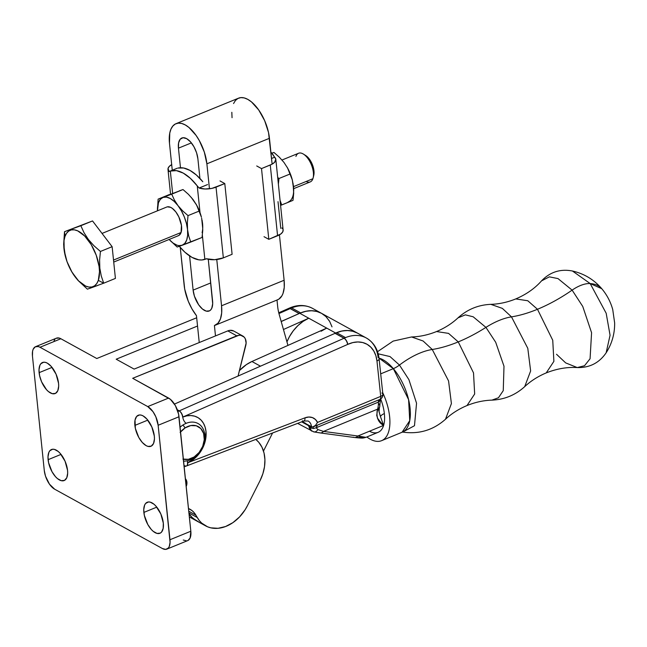 <?xml version="1.0" encoding="UTF-8"?>
<svg xmlns="http://www.w3.org/2000/svg" width="647" height="647" viewBox="0 0 647 647"><rect width="100%" height="100%" fill="white"/><g stroke="black" fill="none" stroke-linecap="round" stroke-linejoin="round"><path stroke-width="0.97" d="M293.673 188.665L310.245 181.904A15.471 7.521 -112.2 0 0 312.889 178.734A15.471 7.521 67.8 0 1 306.136 181.483M295.922 156.428A15.471 7.521 67.8 0 1 303.427 154.099A15.471 7.521 67.8 0 1 313.132 177.901A15.471 7.521 67.8 0 1 312.889 178.734L293.528 186.627L312.889 178.734A15.471 7.521 -112.2 0 0 309.687 161.249A15.471 7.521 -112.2 0 0 298.558 153.258L282.003 160.011M113.726 262.067L178.418 235.678A15.471 7.521 -112.2 0 0 181.063 232.508L113.516 260.062L181.063 232.508L181.443 225.391L178.839 216.915L175.838 211.933L172.345 208.383L170.573 207.323L167.338 206.846M71.607 271.53L78.02 280.426L87.394 289.169L103.706 283.192L98.32 280.377A30.417 14.792 67.8 0 1 71.51 271.36A30.417 14.792 67.8 0 1 65.371 256.309A30.417 14.792 67.8 0 1 64.951 236.519L64.514 231.691L63.657 244.388L65.355 256.244M283.976 162.429L279.342 157.205L273.948 152.449L271.797 153.177L273.948 152.449L279.342 157.205L283.968 162.421L287.6 168.05L292.323 179.947A25.783 12.536 -112.2 0 0 287.122 167.193A25.783 12.536 -112.2 0 0 287.05 167.063M288.069 202.082A25.783 12.536 -112.2 0 0 293.503 186.368L292.307 179.898L293.722 189.789L293.002 200.352L293.689 193.259L293.067 183.311M293.681 189.288L293.503 186.368M292.379 180.165L290.317 173.817L287.106 167.161M292.307 179.898L290.277 173.914L278.978 178.515L277.692 177.472L278.978 178.515L290.277 173.914L287.6 168.05L283.968 162.421M273.948 152.449L271.886 153.29L273.948 152.449M278.978 178.515L278.38 184.104L278.978 178.515M280.054 200.295L281.712 204.962L293.002 200.352L280.58 205.39L281.712 204.962L280.054 200.295M278.016 201.654L280.782 228.415M283.095 229.855L282.699 231.958L280.782 234.004L268.812 239.325L277.579 235.751A13.409 6.033 -5.9 0 0 283.127 230.081L275.824 159.356A13.409 6.033 174.1 0 1 270.268 165.017L277.579 235.751L270.268 165.017L261.509 168.592L268.812 239.325L261.509 168.592L272.007 164.201L274.611 162.276L275.784 159.13L273.188 154.924A47.433 23.057 -112.2 0 0 270.883 152.094L274.627 157.213A13.409 6.033 174.1 0 1 275.824 159.356M281.938 227.946L282.707 228.86M271.538 158.475L274.627 157.213L271.538 158.475M256.722 165.955L261.509 168.592M264.025 236.689L268.812 239.325M204.856 259.39A47.433 23.057 67.8 0 1 179.324 246.305L184.848 252.16L191.949 257.36L198.766 259.819L201.929 259.973L206.417 258.751L204.856 259.39L202.357 235.176L204.856 259.39L205.568 259.123M177.974 168.066L183.659 168.01L189.919 170.379L196.413 175.038L202.802 181.742A47.433 23.057 -112.2 0 0 177.974 168.066M191.14 197.23L196.656 205.148L201.379 217.044A25.783 12.536 -112.2 0 0 200.028 212.661L197.262 185.899L190.339 178.297L183.247 173.097L176.429 170.638L170.331 171.067L172.628 193.307L170.331 171.067A47.433 23.057 67.8 0 1 197.262 185.899L199.106 188.018L207.566 184.573L199.106 188.018L197.262 185.899L200.028 212.661L201.403 217.133M196.146 204.234L200.028 212.661A25.783 12.536 -112.2 0 0 196.178 204.29A25.783 12.536 -112.2 0 0 196.106 204.161M176.421 192.183L183.004 189.547L188.398 194.302L193.032 199.519L188.398 194.302L183.004 189.547L179.478 190.768M171.795 164.556L169.199 166.481L168.026 168.584L169.182 171.544L170.331 171.067M169.182 171.544A13.409 6.033 174.1 0 1 167.985 169.401A13.409 6.033 174.1 0 1 171.681 164.621M216.033 187.137A13.409 6.033 174.1 0 1 199.106 188.018L205.099 189.005L211.917 188.382L224.792 183.57L216.033 187.137L223.344 257.87L216.033 187.137M206.417 258.751A13.409 6.033 -5.9 0 0 223.344 257.87L214.675 259.706L206.417 258.751M232.103 254.295L223.344 257.87L232.103 254.295L224.792 183.57L232.103 254.295M220.004 180.934L224.792 183.57M201.654 218.144L202.713 228.383M169.401 194.529L158.111 199.139L169.401 194.529M202.09 232.629A25.783 12.536 -112.2 0 0 202.56 223.466L202.746 230.356L202.066 237.449L177.173 247.033L182.106 245.302L178.734 245.601L176.874 245.132L172.967 242.981L169.037 239.358M202.082 220.158L202.56 223.466L202.082 220.158M201.363 216.988L199.333 211.011L188.034 215.613L182.64 210.865L178.014 205.649A25.783 12.536 67.8 0 0 163.044 197.408L166.416 197.109L170.21 198.459L174.164 201.371L178.014 205.649L174.383 200.02L171.706 194.157L163.044 197.408A25.783 12.536 67.8 0 0 157.456 210.817L158.434 202.77L160.327 199.341L163.044 197.408L158.111 199.139L157.439 210.825L158.111 199.139L183.004 189.547L171.706 194.157L174.383 200.02L178.014 205.649L182.64 210.865L188.034 215.613L187.355 222.705L187.541 229.596L188.738 236.074L190.768 242.051L202.066 237.449L202.746 230.356L202.56 223.466M169.118 239.471L177.173 247.033L169.118 239.471M169.134 239.463A25.783 12.536 67.8 0 0 182.106 245.302A25.783 12.536 67.8 0 0 187.541 229.596L187.646 235.241L186.716 239.94L184.832 243.369L182.106 245.302L190.768 242.051L188.738 236.074L187.541 229.596A25.783 12.536 67.8 0 0 178.014 205.649L181.483 210.995L184.355 217.044L186.417 223.385L187.541 229.596L187.355 222.705L188.034 215.613L199.333 211.011L196.656 205.148L193.032 199.519M177.82 235.864L179.17 235.265L181.063 232.508A15.471 7.521 -112.2 0 0 177.86 215.022A15.471 7.521 -112.2 0 0 166.74 207.032L102.04 233.421M64.498 252.451L63.657 244.388L64.514 231.691L92.537 220.942L80.835 225.714L92.537 220.942L112.133 246.693L100.431 251.465L112.133 246.693L115.417 278.42L112.133 246.693L92.537 220.942L64.514 231.691L64.951 236.519A30.417 14.792 67.8 0 1 88.049 239.916A30.417 14.792 67.8 0 1 98.32 280.377L103.706 283.192L101.264 276.002L99.832 268.214L99.606 259.965L100.431 251.465L93.944 245.755L88.38 239.479L84.037 232.742L80.835 225.714L64.514 231.691L80.835 225.714L84.037 232.742L88.38 239.479L93.944 245.755L100.431 251.465L99.606 259.965L99.832 268.214L101.264 276.002L103.706 283.192L115.417 278.42L103.706 283.192M98.32 280.377L96.751 283.58L94.599 285.804L91.947 286.985L88.906 287.066L85.574 286.047L78.602 280.911L72.092 272.355L67.037 261.679L64.199 250.518L64.021 240.563L64.951 236.519L66.52 233.324L68.671 231.1L71.324 229.92L74.373 229.839L77.697 230.858L84.668 235.993L91.178 244.55L96.233 255.225L99.072 266.386L99.509 271.619L98.32 280.377M87.394 289.169L78.02 280.426L73.03 273.883M98.045 285.335L89.796 288.352M305.635 155.474L309.209 158.879L312.679 165.365L314.062 172.312L313.56 176.024M313.132 177.901L313.763 175.329A12.891 6.268 -112.2 0 0 305.675 155.498L303.427 154.099M288.651 308.425A5.16 2.442 66.2 0 1 290.163 308.603L278.946 313.544L290.163 308.603L299.132 313.544L290.163 308.603A5.16 2.442 -113.8 0 0 288.675 308.417L288.764 308.376C297.151 304.551 305.06 304.535 312.485 308.344A36.095 27.028 118.8 0 0 291.668 307.94L300.645 312.889L291.668 307.94A36.095 27.028 118.8 0 0 290.26 308.562L299.229 313.504A36.095 27.028 -61.2 0 1 300.645 312.889A36.095 27.028 -61.2 0 1 321.462 313.285A36.095 27.028 118.8 0 0 299.763 313.269L335.672 333.043A36.095 27.028 -61.2 0 1 357.379 333.068A36.095 27.028 118.8 0 0 336.553 332.663A36.095 27.028 118.8 0 0 335.146 333.286L344.123 338.227A36.095 27.028 -61.2 0 1 345.53 337.605L336.553 332.663A36.095 27.028 118.8 0 0 335.146 333.286L344.123 338.227A5.16 3.858 -61.2 0 1 344.026 338.268L335.049 333.326A5.16 3.858 118.8 0 0 335.146 333.286A5.16 3.858 -61.2 0 1 335.049 333.326L174.455 404.076L335.049 333.326L344.026 338.268L179.268 410.853A5.16 3.858 -61.2 0 1 179.17 410.894L177.343 409.891L179.17 410.894A5.16 2.491 67.5 0 1 182.656 417.113A5.16 2.491 -112.5 0 0 179.17 410.894A30.935 23.171 -61.2 0 0 177.885 411.468M251.934 361.495A36.095 27.028 118.8 0 0 239.447 370.569L246.345 364.633L251.934 361.495L326.695 328.102L251.934 361.495L260.458 366.186L251.934 361.495M321.106 331.24L326.695 328.102L335.672 333.043L334.038 333.771L341.422 331.118L347.124 330.48L352.542 331.159L357.484 333.124M329.274 320.799L325.845 316.529L321.575 313.35L316.634 311.385L311.215 310.706L305.513 311.344L299.763 313.269L281.21 321.551L299.763 313.269L308.74 318.211L283.451 329.501L308.74 318.211A36.095 27.028 118.8 0 0 286.945 341.859L289.435 336.658L293.309 330.754L297.935 325.587L303.144 321.349L308.74 318.211L326.695 328.102M39.111 372.664A16.757 8.144 67.8 0 1 42.508 362.506A16.757 8.144 67.8 0 1 52.286 367.706A16.757 8.144 67.8 0 1 58.562 383.38L56.071 374.209L51.137 366.323L47.296 363.137L45.427 362.385L43.697 362.223L40.874 363.711L39.896 365.304L38.998 369.866L39.596 375.672L41.602 381.835L46.535 389.72L48.444 391.572L52.245 393.667L55.521 393.376L57.777 390.748L58.675 386.178L58.562 383.38A16.757 8.144 67.8 0 1 55.165 393.538A16.757 8.144 67.8 0 1 45.387 388.337A16.757 8.144 67.8 0 1 39.111 372.664L52.043 367.391L39.111 372.664M48.104 459.677A16.757 8.144 67.8 0 1 51.501 449.519A16.757 8.144 67.8 0 1 61.279 454.712A16.757 8.144 67.8 0 1 67.555 470.385L65.064 461.214L60.131 453.329L58.214 451.477L54.421 449.39L52.682 449.228L49.859 450.716L48.889 452.31L47.991 456.871L48.59 462.678L52.035 471.768L55.529 476.734L57.437 478.586L61.23 480.672L64.514 480.381L66.77 477.753L67.668 473.192L67.555 470.385A16.757 8.144 67.8 0 1 64.158 480.543A16.757 8.144 67.8 0 1 54.38 475.351A16.757 8.144 67.8 0 1 48.104 459.677L61.036 454.396L48.104 459.677M143.86 512.416A16.757 8.144 67.8 0 1 147.257 502.25A16.757 8.144 67.8 0 1 157.035 507.45A16.757 8.144 67.8 0 1 163.311 523.124L160.82 513.953L155.887 506.067L153.978 504.215L150.185 502.129L148.446 501.967L145.624 503.455L144.645 505.048L143.747 509.61L144.354 515.416L147.799 524.507L151.285 529.472L153.202 531.324L156.995 533.411L160.27 533.12L161.556 532.077L163.165 528.413L163.311 523.124A16.757 8.144 67.8 0 1 159.914 533.282A16.757 8.144 67.8 0 1 150.136 528.089A16.757 8.144 67.8 0 1 143.86 512.416L156.792 507.135L143.86 512.416M134.875 425.402A16.757 8.144 67.8 0 1 138.272 415.245A16.757 8.144 67.8 0 1 148.05 420.445A16.757 8.144 67.8 0 1 154.326 436.118L151.827 426.947L146.901 419.062L143.06 415.875L141.192 415.123L139.453 414.962L136.63 416.45L135.021 420.121L135.36 428.411L138.806 437.501L142.3 442.459L146.133 445.646L148.001 446.406L151.277 446.115L153.541 443.486L154.439 438.917L154.326 436.118A16.757 8.144 67.8 0 1 150.929 446.276A16.757 8.144 67.8 0 1 141.151 441.076A16.757 8.144 67.8 0 1 134.875 425.402L147.799 420.129L134.875 425.402M188.018 540.463L190.105 538.037L190.833 531.236L179.001 416.757L158.143 425.265L170.072 542.332L169.247 546.545L168.341 548.017L165.737 549.384L162.413 548.543L54.68 489.213L49.455 484.15L45.508 476.16L44.287 470.531L32.455 356.044L32.593 351.167L33.175 349.243L35.261 346.816L38.286 346.549L40.009 347.253L147.742 406.583L152.967 411.646L155.838 416.797L158.143 425.265L169.967 539.744L190.833 531.236L178.548 413.983L175.369 405.596L170.379 399.304L132.692 378.293L238.856 335.283L240.862 335.316L244.186 337.127L245.31 338.785L246.119 343.12L238.064 376.053L245.763 345.522A10.312 7.724 -61.2 0 0 242.706 335.963L233.729 331.021A10.312 7.724 118.8 0 0 227.809 330.892L134.139 369.097L227.809 330.892L236.786 335.833A10.312 7.724 -61.2 0 1 242.706 335.963M255.791 439.418L258.687 442.2L261.93 447.142L264.041 453.029L264.914 459.613L264.526 466.608L262.876 473.717L260.054 480.624L247.421 505.687L245.148 509.707L239.552 516.921L232.88 522.655L225.544 526.529L218.047 528.3L210.865 527.847L207.541 526.795L201.702 523.099L199.276 520.528L194.189 512.707L192.135 510.685L188.479 508.51A25.783 19.305 -61.2 0 1 189.975 509.229A25.783 19.305 -61.2 0 1 195.879 515.149L197.246 517.527L188.94 512.958L197.246 517.527A36.095 27.028 -61.2 0 0 205.511 525.817A36.095 27.028 -61.2 0 0 247.421 505.687L260.054 480.624A36.095 27.028 -61.2 0 0 255.791 439.418M186.207 486.504L186.902 482.177L185.406 478.74A7.732 5.791 -61.2 0 1 186.207 486.504M196.623 520.916L191.504 516.977L189.029 513.831A36.095 27.028 118.8 0 0 196.534 520.875A36.095 27.028 -61.2 0 1 189.029 513.831L192.725 518.158L198.564 521.846M233.696 331.005L229.879 330.334L227.809 330.892L236.786 335.833L132.692 378.293L168.6 398.075L147.742 406.583L40.009 347.253L60.875 338.745L59.144 338.041L56.119 338.308M35.593 346.671L56.451 338.163A15.471 7.521 -112.2 0 1 60.875 338.745L96.783 358.519L196.68 317.766L96.783 358.519L60.875 338.745L40.009 347.253A15.471 7.521 67.8 0 0 35.593 346.671A15.471 7.521 67.8 0 0 32.455 356.044L44.287 470.531A15.471 7.521 67.8 0 0 54.68 489.213L162.413 548.543A15.471 7.521 67.8 0 0 166.837 549.125L187.695 540.617A15.471 7.521 -112.2 0 0 190.833 531.236L169.967 539.744A15.471 7.521 67.8 0 1 166.837 549.125M188.762 511.227L195.879 515.149L188.762 511.227M54.938 339.271L54.041 340.734M116.185 359.206L197.537 326.023L116.185 359.206L134.139 369.097L116.185 359.206M183.271 540.035L186.603 540.876M158.143 425.265L179.001 416.757A15.471 7.521 -112.2 0 0 168.6 398.075L147.742 406.583A15.471 7.521 67.8 0 1 158.143 425.265M277.66 306.46L276.997 300.038L277.66 306.46A51.558 38.618 -61.2 0 0 279.116 314.151A51.558 38.618 -61.2 0 1 277.66 306.46M276.997 300.006L278.889 299.116L281.93 295.784L283.022 293.406L284.243 287.454L284.122 280.256L279.431 234.861L284.122 280.256L221.549 305.78L221.662 312.978L220.441 318.939L217.966 323.225L214.416 325.53L215.491 335.914L214.416 325.53A32.221 15.665 67.8 0 0 215.014 325.32A32.221 15.665 67.8 0 0 221.549 305.78L284.122 280.256A32.221 15.665 -112.2 0 1 277.595 299.796L215.014 325.32M176.008 123.682A32.221 15.665 67.8 0 1 194.812 133.678A32.221 15.665 67.8 0 1 206.878 163.82L269.451 138.296A32.221 15.665 -112.2 0 0 257.385 108.154A32.221 15.665 -112.2 0 0 238.581 98.158L176.008 123.682A32.221 15.665 67.8 0 0 169.474 143.222L172.264 170.258L169.474 143.222L169.765 133.056L170.978 129.06L172.862 126.003L175.329 124.006L178.289 123.14L181.629 123.44L185.22 124.903L188.924 127.459L196.106 135.449L199.308 140.569L204.323 152.085L206.878 163.82L269.451 138.296L272.128 164.136L268.521 132.514L264.655 120.657L258.687 109.925L251.497 101.935L247.793 99.379L244.202 97.915L240.862 97.616L237.902 98.473L235.435 100.479L233.559 103.528M231.828 112.311L232.047 117.697M199.244 342.546L196.462 315.647L191.981 308.91L188.261 301.211L184.702 289.088L180.238 247.389L184.144 285.181A32.221 15.665 67.8 0 0 196.462 315.647L199.244 342.546M206.878 163.82L209.458 188.795L206.878 163.82M216.769 259.52L221.549 305.78L216.769 259.52M178.451 148.163L180.473 167.735L178.451 148.163L191.383 142.89L178.451 148.163A16.757 8.144 67.8 0 1 181.847 138.005A16.757 8.144 67.8 0 1 191.625 143.205A16.757 8.144 67.8 0 1 197.901 158.879L196.575 152.773L193.963 146.788L190.477 141.822L186.635 138.636L183.036 137.722L180.214 139.21L178.604 142.882L178.451 148.163M189.587 255.913L193.121 290.123L194.448 296.229L198.718 304.883L202.454 309.031L206.256 311.126L209.531 310.835L210.809 309.792L211.787 308.207L212.685 303.637L208.277 259.261L212.572 300.839A16.757 8.144 67.8 0 1 209.175 310.997A16.757 8.144 67.8 0 1 199.397 305.796A16.757 8.144 67.8 0 1 193.121 290.123L210.72 282.941L193.121 290.123L189.587 255.913M199.923 178.451L197.901 158.879L199.923 178.451M287.947 345.409L279.116 314.151L287.947 345.409M263.491 451.04L272.597 432.972L263.491 451.04M601.775 288.716A52.569 25.476 -40.3 0 0 590.193 283.572L572.441 271.004L590.193 283.572A25.783 12.495 -40.3 0 0 572.118 290.131L582.745 306.435L591.576 332.72L590.072 358.745L584.516 365.733L577.245 367.569C589.571 367.876 599.195 362.951 606.134 352.817L610.064 335.259L606.174 313.245L590.193 283.572L606.174 313.245L610.064 335.259L606.134 352.817C611.933 343.711 614.771 333.755 614.65 322.942L612.741 309.598C610.598 301.817 606.935 294.846 601.75 288.683L590.193 283.572A25.783 12.495 139.7 0 0 572.118 290.131L557.997 278.59L549.376 276.851L541.539 280.871L549.376 276.851L557.997 278.59L572.118 290.131A108.275 52.472 -40.3 0 1 537.479 309.274L552.74 340.257L553.889 361.358L546.23 372.907L553.889 361.358L552.74 340.257L537.479 309.274A108.275 52.472 139.7 0 0 572.118 290.131L582.745 306.435L591.576 332.72L590.072 358.745L584.516 365.733L577.245 367.569L565.68 362.894L556.509 354.257M577.245 367.569C567.144 366.93 556.8 368.709 546.23 372.907C537.981 376.368 530.815 380.937 524.717 386.623L530.637 370.949L527.79 348.312L511.486 316.86L502.347 308.384L490.83 304.341C478.27 304.891 467.344 309.395 458.036 317.839L465.347 314.863L473.167 316.779L485.929 327.382A51.558 24.982 -40.3 0 1 511.486 316.86A108.275 52.472 139.7 0 0 537.479 309.274A108.275 52.472 -40.3 0 1 511.486 316.86A51.558 24.982 139.7 0 0 485.929 327.382L495.699 342.271L503.997 366.242L503.253 390.659L498.465 397.743L491.93 400.129C483.6 400.388 475.286 402.191 467.005 405.548L474.663 393.991L473.515 372.882L458.254 341.899A108.275 52.472 139.7 0 0 485.929 327.382A108.275 52.472 -40.3 0 1 458.254 341.899L448.549 333.375L436.531 331.547L448.549 333.375L458.254 341.899A108.275 52.472 -40.3 0 1 432.253 349.485L423.122 341.009L411.597 336.966C419.927 336.707 428.241 334.903 436.531 331.547C444.772 328.094 451.946 323.524 458.036 317.839L465.347 314.863L473.167 316.779L485.929 327.382L495.699 342.271L503.997 366.242L503.253 390.659L498.465 397.743L491.93 400.129C504.482 399.571 515.408 395.066 524.717 386.623L530.637 370.949L527.79 348.312L511.486 316.86L502.347 308.384L490.83 304.341C499.161 304.082 507.474 302.278 515.764 298.922L527.782 300.75L537.479 309.274L527.782 300.75L515.764 298.922C526.229 294.458 534.818 288.441 541.539 280.871C550.079 271.975 560.375 268.691 572.441 271.004C584.144 273.681 593.914 279.569 601.75 288.683M399.466 365.062L408.912 379.652L416.547 403.218L414.484 425.718L402.652 432.083L414.484 425.718L416.547 403.218L408.912 379.652L399.466 365.062A15.471 7.497 -40.3 0 1 393.344 368.653A15.471 7.497 139.7 0 0 399.466 365.062A51.558 24.982 -40.3 0 1 432.253 349.485A51.558 24.982 139.7 0 0 399.466 365.062L390.012 356.57L378.171 353.804L390.012 356.57L399.466 365.062M381.625 440.664A39.977 19.378 67.6 0 1 366.833 436.976A39.977 19.378 -112.4 0 0 388.289 432.778A39.977 19.378 -112.4 0 0 382.7 392.656A39.977 19.378 67.6 0 1 381.625 440.664L402.086 432.236L409.737 420.696L408.589 399.611L393.344 368.653L379.013 358.098A39.977 19.378 -112.4 0 1 393.344 368.653L380.695 373.861L393.344 368.653L408.589 399.611L409.737 420.696L402.086 432.236A39.977 19.378 -112.4 0 0 409.842 406.227A39.977 19.378 -112.4 0 0 393.344 368.653L408.589 399.611L409.737 420.687L402.086 432.236L402.709 432.083M378.713 410.263L378.341 409.608M179.17 410.894A5.16 3.858 -61.2 0 0 179.268 410.853A5.16 2.442 -113.8 0 1 182.85 417.032L347.609 344.447A5.16 2.442 -113.8 0 0 344.026 338.268A5.16 2.442 66.2 0 1 347.609 344.447A10.312 7.724 118.8 0 0 347.803 344.358A5.16 2.386 -115.1 0 0 344.123 338.227A5.16 3.858 -61.2 0 1 344.026 338.268L179.268 410.853L177.294 409.769L179.268 410.853A5.16 2.442 66.2 0 1 182.85 417.032A10.312 7.724 118.8 0 1 182.656 417.113A25.783 19.305 -61.2 0 1 182.769 417.072A25.783 19.305 -61.2 0 1 205.989 431.436A25.783 19.305 -61.2 0 1 187.533 462.848A10.312 7.724 -61.2 0 1 187.727 462.775L304.988 417.833L308.805 417.032L312.38 417.574L315.38 419.426L317.523 422.402L380.727 396.376L376.958 360.969L375.858 355.664L373.78 350.989L370.812 347.156L367.075 344.293L362.724 342.538L357.92 341.956L352.882 342.57L347.803 344.358A10.312 7.724 -61.2 0 1 347.609 344.447L182.85 417.032A10.312 7.724 -61.2 0 1 182.656 417.113A25.783 19.305 -61.2 0 1 182.769 417.072L186.878 415.851L190.922 415.552L194.747 416.199L198.2 417.752L201.152 420.162L203.49 423.332L205.123 427.141L205.989 431.436L205.317 440.842L201.573 450.11L195.329 457.841L187.533 462.848A25.783 19.305 -61.2 0 1 187.501 462.864A5.16 2.507 67.8 0 1 186.482 465.977A5.16 2.507 -112.2 0 0 187.501 462.864A5.16 2.507 67.8 0 1 187.703 460.696M183.586 461.141A20.623 15.447 118.8 0 0 190.016 459.928A20.623 15.447 118.8 0 0 193.259 458.238A20.623 15.447 118.8 0 0 204.541 433.029A20.623 15.447 118.8 0 0 186.231 423.3A5.16 2.507 67.8 0 1 182.769 417.072A5.16 2.507 -112.2 0 0 186.231 423.3A20.623 15.447 118.8 0 0 182.988 424.99A20.623 15.447 118.8 0 0 180.076 427.214M180.562 431.905A18.043 13.514 -61.2 0 1 185.131 427.893L190.825 425.556L196.34 425.799L200.829 428.565L203.611 433.45L204.266 439.701L202.689 446.365L199.13 452.439L194.116 456.984A18.043 13.514 -61.2 0 1 183.384 459.208M180.117 432.439L185.131 427.893L182.988 424.99L185.131 427.893A18.043 13.514 -61.2 0 1 203.611 433.45A18.043 13.514 -61.2 0 1 194.116 456.984L188.414 459.313L182.907 459.079M402.442 432.05C418.779 434.485 433.126 430.223 445.484 419.256L451.412 403.582L448.565 380.937L432.253 349.485L423.122 341.009L411.597 336.966L393.166 341.09L377.524 351.693M377.355 417.994L380.387 421.893L377.355 417.986M380.662 398.973A30.935 14.994 67.6 0 1 384.358 413.587A30.935 14.994 67.6 0 1 383.606 425.402A30.935 14.994 67.6 0 1 369.469 431.217M184.169 466.802L186.498 465.969A5.16 2.507 67.8 0 1 184.977 465.791A30.935 23.171 -61.2 0 1 184.104 466.131M445.484 419.256L451.412 403.582L448.565 380.937L432.253 349.485A108.275 52.472 139.7 0 0 458.254 341.899L473.515 372.882L474.663 393.991L467.005 405.548C458.755 409.001 451.582 413.57 445.484 419.256M313.552 428.508L311.037 428.112L308.837 425.815A5.16 2.442 175 0 1 308.562 425.669L311.668 431.12L310.01 429.673L308.562 425.669A5.16 2.442 -5 0 0 308.837 425.815L301.623 421.844L308.562 425.669L305.53 423.607L308.506 425.128L305.513 423.478A10.312 7.724 118.8 0 0 305.497 423.3L302.359 421.569L305.497 423.3A10.312 7.724 -61.2 0 1 305.513 423.478A5.16 3.858 -61.2 0 1 305.53 423.607A5.16 3.858 118.8 0 0 305.513 423.478L308.837 425.815A5.16 1.642 141.8 0 0 309.015 425.411L308.506 425.128L309.015 425.411A5.16 1.642 -38.2 0 1 308.837 425.815L311.037 428.112L311.514 426.785L311.037 428.112L313.552 428.508A5.16 0.461 74.6 0 0 312.857 426.947A5.16 0.461 -105.4 0 1 313.552 428.508L316.189 427.756L317.863 429.559L316.189 427.756L317.362 425.16L379.587 399.531A5.16 2.499 -112.4 0 0 379.7 399.49A5.16 2.499 67.6 0 1 379.587 399.531L317.362 425.16L316.189 427.756L378.414 402.127A25.783 12.495 67.6 0 1 377.597 409.139L376.716 415.423L378.058 419.458L383.606 425.402L380.428 416.506A10.312 4.658 173.9 0 1 384.358 413.587A30.935 14.994 67.6 0 1 383.606 425.402L357.872 435.997A5.16 4.238 97.6 0 1 354.354 437.493A5.16 4.238 97.6 0 1 353.302 437.186M313.132 431.654C314.952 432.358 316.529 431.662 317.863 429.559L323.524 431.412A5.16 4.238 97.6 0 1 319.974 432.908A5.16 4.238 97.6 0 1 318.955 432.6M380.622 398.884A30.935 14.994 67.6 0 1 384.358 413.587A10.312 4.658 -6.1 0 0 380.428 416.506L383.606 425.402A30.935 14.994 -112.4 0 1 378.18 432.301L365.927 437.356C362.627 438.189 363.533 438.423 354.321 437.485A5.16 4.238 -82.4 0 0 357.872 435.997L363.323 437.251L365.943 437.348L357.872 435.997L323.524 431.412L377.597 409.139L377.258 410.263C376.19 417.461 378.309 422.507 383.606 425.402L357.872 435.997L323.524 431.412L317.863 429.559M356.521 437.558L362.28 437.38M281.178 321.462L298.121 313.997L281.178 321.462M312.436 308.32A36.095 27.028 -61.2 0 0 291.668 307.94A36.095 27.028 -61.2 0 0 290.26 308.562A5.16 2.386 -115.1 0 0 288.74 308.384A5.16 2.386 64.9 0 1 290.26 308.562A5.16 3.858 118.8 0 1 290.163 308.603A5.16 3.858 118.8 0 0 290.26 308.562L299.229 313.504A36.095 27.028 -61.2 0 1 300.645 312.889L306.403 311.158L312.072 310.722L317.434 311.603L321.527 313.326M326.428 317.119L329.719 321.543L332.016 326.864M354.321 437.485L319.974 432.908A5.16 4.238 -82.4 0 0 323.524 431.412L377.597 409.139A25.783 12.495 -112.4 0 0 378.414 402.127A5.16 2.499 67.6 0 1 379.377 399.62M378.899 403.809A5.16 3.882 -163.1 0 1 379.66 407.02L377.258 410.263A5.16 3.882 16.9 0 0 379.32 408.144L379.053 411.735L380.428 416.506L378.875 410.837M379.66 407.02A5.16 3.882 -163.1 0 1 377.597 409.139A5.16 3.882 16.9 0 0 379.668 407.012L380.509 399.07M357.435 333.1L353.343 331.377L347.981 330.504L342.312 330.932L336.553 332.663L345.53 337.605A36.095 27.028 118.8 0 0 344.123 338.227A5.16 2.386 64.9 0 1 347.803 344.358A30.935 23.171 -61.2 0 1 376.958 360.969L380.727 396.376L317.523 422.402A15.471 11.581 118.8 0 0 304.988 417.833A5.16 2.556 -111 0 1 303.839 421.003L308.118 420.995A10.312 7.724 -61.2 0 1 311.506 426.777L309.015 425.411L312.428 426.988M380.444 398.568L380.218 400.056L378.414 402.127L316.189 427.756M366.299 337.985A36.095 27.028 118.8 0 0 345.53 337.605A36.095 27.028 -61.2 0 1 366.356 338.009A36.095 27.028 -61.2 0 1 378.131 357.605M190.016 459.928A20.623 15.447 118.8 0 0 193.259 458.238A20.623 15.447 118.8 0 0 200.149 425.006A20.623 15.447 118.8 0 0 186.231 423.3A20.623 15.447 118.8 0 0 182.988 424.99M381.908 393.012A5.16 2.329 173.9 0 1 382.862 394.177A5.16 2.329 173.9 0 1 380.727 396.376A5.16 2.329 -6.1 0 0 382.862 394.177L379.093 358.77A5.16 2.329 173.9 0 1 376.958 360.969A5.16 2.329 -6.1 0 0 379.093 358.794M380.727 396.376A5.16 2.499 67.6 0 1 379.7 399.49A5.16 2.499 -112.4 0 0 380.727 396.376M186.538 465.953A5.16 2.556 -111 0 0 186.603 465.929A5.16 2.556 -111 0 0 187.727 462.775A10.312 7.724 118.8 0 0 187.533 462.848A5.16 2.499 67.7 0 1 186.522 465.961A5.16 2.499 -112.3 0 0 187.533 462.848A25.783 19.305 -61.2 0 1 187.501 462.864M314.11 426.462L312.671 426.971L315.461 425.435L317.523 422.402L315.461 425.435L313.569 426.729L379.7 399.49C381.948 398.415 383.008 396.643 382.862 394.177M186.498 465.969L186.579 465.937A5.16 2.556 69 0 0 187.727 462.775L304.988 417.833A5.16 2.556 69 0 1 303.872 420.987A5.16 2.556 69 0 1 302.375 420.801M308.142 421.011A10.312 7.724 -61.2 0 1 311.506 426.777L312.671 426.971M380.404 399.142L378.414 402.127A5.16 2.499 -112.4 0 1 379.482 399.571M65.258 255.872L65.371 256.309M205.56 259.132L206.458 258.768M169.724 171.293L177.165 168.26M167.985 169.417L170.541 194.1M379.093 358.77C377.985 349.307 373.74 342.392 366.356 338.009L312.485 308.344M196.534 520.875L205.511 525.817M196.462 520.835L189.353 516.913M297.62 423.381L313.892 431.913M319.974 432.9L313.9 431.913M288.675 308.417L278.752 312.784M303.839 421.003L186.579 465.937"/></g></svg>
